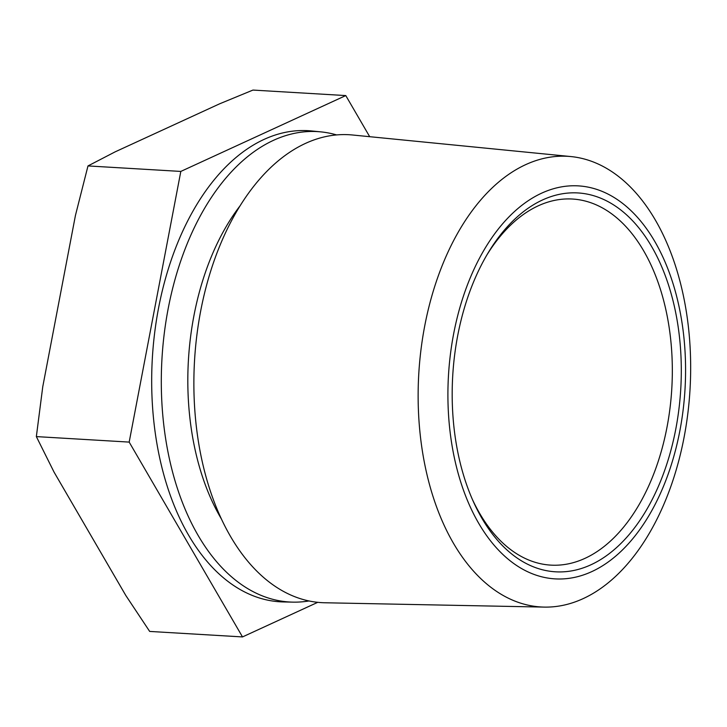 <?xml version="1.0" encoding="UTF-8"?>
<svg xmlns="http://www.w3.org/2000/svg" width="727" height="727" viewBox="0 0 727 727"><rect width="100%" height="100%" fill="white"/><g stroke="black" fill="none" stroke-linecap="round" stroke-linejoin="round"><path stroke-width="1.09" d="M531.691 566.115A189.765 114.203 -86.6 0 1 473.459 501.83A189.765 114.203 -86.6 0 1 488.199 252.76A189.765 114.203 -86.6 0 1 601.792 198.644A189.765 114.203 -86.6 0 1 675.801 429.003A189.765 114.203 -86.6 0 1 531.691 566.115M486.972 254.832A183.368 110.35 -86.6 0 1 572.467 199.034A183.368 110.35 -86.6 0 1 595.504 204.541A183.368 110.35 -86.6 0 1 670.021 408.011A183.368 110.35 -86.6 0 1 550.802 565.124A183.368 110.35 -86.6 0 1 527.766 559.608A183.368 110.35 -86.6 0 1 472.486 499.631M603.101 191.792A196.853 118.465 -86.6 0 1 679.872 430.748A196.853 118.465 -86.6 0 1 530.383 572.967A196.853 118.465 -86.6 0 1 453.612 334.011A196.853 118.465 -86.6 0 1 603.101 191.792M596.085 163.102A225.724 135.84 -86.6 0 1 688.142 410.928A225.724 135.84 -86.6 0 1 544.278 607.1A225.724 135.84 -86.6 0 1 512.708 600.193A225.724 135.84 -86.6 0 1 421.315 347.079A225.724 135.84 -86.6 0 1 570.94 156.569A225.724 135.84 -86.6 0 1 596.085 163.102M308.993 600.956A235.612 141.792 -86.6 0 1 292.972 602.138A235.612 141.792 -86.6 0 1 260.012 594.922A235.612 141.792 -86.6 0 1 164.62 330.721A235.612 141.792 -86.6 0 1 320.798 131.869A235.612 141.792 -86.6 0 1 336.574 134.922M544.278 607.1L324.842 602.765A234.358 141.038 -86.6 0 1 292.063 595.586A234.358 141.038 -86.6 0 1 197.171 332.802A234.358 141.038 -86.6 0 1 352.522 134.995L570.94 156.569M125.816 595.495L149.68 631.427L242.509 636.925L129.179 442.098L36.35 436.6L54.08 472.168L125.816 595.495M292.972 602.138L283.566 601.947A235.984 142.019 -86.6 0 1 250.561 594.722A235.984 142.019 -86.6 0 1 155.005 330.113A235.984 142.019 -86.6 0 1 311.438 130.942L320.798 131.869M36.35 436.6L42.757 386.755L75.444 215.41L87.985 165.929L115.184 151.834L219.618 103.816L252.941 90.075L345.779 95.573L369.698 136.694M129.179 442.098L180.814 171.427L87.985 165.929M180.814 171.427L345.779 95.573M317.744 602.329L242.509 636.925M221.471 519.078A209.894 126.316 -86.6 0 1 240.001 205.914"/></g></svg>
